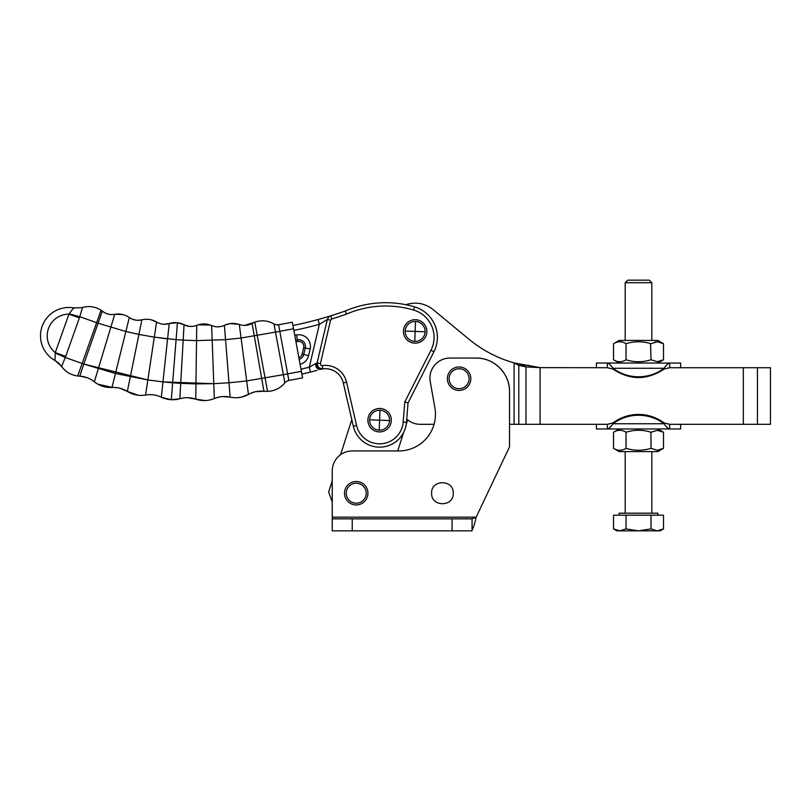 <?xml version="1.0" encoding="UTF-8"?>
<svg xmlns="http://www.w3.org/2000/svg" width="811" height="811" viewBox="0 0 811 811"><rect width="100%" height="100%" fill="white"/><g stroke="black" fill="none" stroke-linecap="round" stroke-linejoin="round"><path stroke-width="1.22" d="M470.806 378.696A11.719 11.719 0 0 0 459.087 366.977A11.719 11.719 0 0 0 447.368 378.696A11.719 11.719 0 0 0 459.087 390.426A11.719 11.719 0 0 0 470.806 378.696M332.246 518.858L332.246 470.917C332.328 465.433 334.284 460.729 338.106 456.796C342.039 452.974 346.743 451.017 352.227 450.936L398.83 450.936A36.617 36.617 0 0 0 434.899 407.963L430.225 381.505C429.283 375.422 430.732 369.988 434.595 365.193C438.65 360.56 443.749 358.188 449.902 358.056L476.067 358.056C493.94 357.6 509.977 373.638 509.521 391.52L509.521 446.871L476.138 517.185C474.78 523.43 473.431 527.728 472.073 530.08L472.073 518.858L332.246 518.858L332.246 530.84L472.073 530.84M453.258 493.22C453.927 507.179 430.955 507.179 431.624 493.22C430.955 479.26 453.927 479.26 453.258 493.22C453.927 479.26 430.955 479.26 431.624 493.22C430.955 507.179 453.927 507.179 453.258 493.22M332.246 517.185L476.138 517.185L472.073 518.858M509.521 391.52A33.454 33.454 0 0 0 476.067 358.056M449.902 358.056A19.971 19.971 0 0 0 446.435 358.361M444.286 358.867A19.971 19.971 0 0 0 436.642 363.095M436.105 363.592A19.971 19.971 0 0 0 430.225 381.505M414.573 306.862A31.791 31.791 0 0 1 433.956 351.721L408.045 402.885L433.956 351.721A31.791 31.791 0 0 0 414.573 306.862A102.348 102.348 0 0 0 345.304 310.988L346.51 314.09A99.023 99.023 0 0 1 413.64 310.055L414.573 306.862A102.348 102.348 0 0 0 345.304 310.988A389.493 389.493 0 0 1 330.716 315.834L328.577 316.493L330.716 315.834A4.998 4.998 0 0 0 328.546 317.192L327.34 319.463L319.352 324.349L318.034 319.534L321.947 318.439M434.057 424.305L420.22 424.305A19.971 19.971 0 0 1 406.747 419.074L407.183 421.396L406.26 424.285M509.521 424.305L607.327 424.305L607.327 428.968L596.409 428.968L596.409 424.305M405.845 304.703C415.82 301.58 424.934 303.223 433.186 309.63L468.728 339.049C479.93 348.294 492.358 355.39 506.023 360.327L514.093 362.933L540.096 367.636L607.327 367.718L607.327 363.054L596.409 363.054L596.409 367.718M344.493 493.22A11.719 11.719 0 0 0 356.222 504.939A11.719 11.719 0 0 0 367.941 493.22A11.719 11.719 0 0 0 356.222 481.501A11.719 11.719 0 0 0 344.493 493.22M518.797 424.305L518.797 365.305L514.093 362.933L514.093 424.305M356.576 425.522L346.54 382.153L343.296 382.904A18.308 18.308 0 0 0 332.267 370.039A18.308 18.308 0 0 1 343.296 382.904L353.332 426.272A26.966 26.966 0 0 0 406.483 422.349L408.045 402.885L404.78 401.972L403.168 422.085A23.641 23.641 0 0 1 356.576 425.522L353.332 426.272A26.966 26.966 0 0 0 406.483 422.349A26.966 26.966 0 0 1 403.675 432.334L397.725 450.936M535.392 366.896A124.843 88.277 90 0 1 528.214 365.305L518.797 365.305L525.974 366.896L540.096 367.636L525.974 366.896L525.974 424.305M669.704 428.968L669.714 424.305L770.45 424.305L770.45 367.718L669.724 367.718L664.057 369.086L664.057 368.285C666.236 365.092 668.112 363.348 669.714 363.054L669.714 367.718M332.246 502.09L328.637 492.034L332.246 480.741L332.246 470.917M340.579 454.687L351.802 419.672L344.158 386.604M328.577 316.493L318.034 319.534A389.493 389.493 0 0 1 292.933 325.505A389.493 389.493 0 0 0 318.034 319.534M338.461 456.441L337.629 457.282M476.138 517.185L476.006 517.773M473.806 526.065L472.225 529.867M293.835 330.422A394.491 394.491 0 0 0 319.352 324.349L327.34 319.463L317.152 362.841L318.338 367.373L322.18 369.025M607.327 367.718L612.984 369.086L612.984 368.285C610.805 365.092 608.929 363.348 607.327 363.054L680.632 363.054L680.632 367.718M321.156 369.238L320.517 369.41C317.567 369.532 315.854 367.636 315.398 363.713L309.285 367.221L310.501 372.067L317.101 370.343M322.748 368.924A18.308 18.308 0 0 1 332.267 370.039A18.308 18.308 0 0 0 322.748 368.924L322.261 365.629L320.791 365.112L320.396 363.612L330.574 320.223L331.709 319.017A392.828 392.828 0 0 0 346.51 314.09M317.121 362.862L327.34 319.463L330.574 320.223L331.152 319.311M320.396 363.612L317.152 362.841L315.398 363.713L319.068 369.41M292.68 324.157L292.325 322.231L278.599 324.765A6.66 6.66 0 0 1 276.227 324.775L278.599 324.765L279.805 331.314L293.541 328.779L292.68 324.157M302.594 377.885L288.858 380.42L302.594 377.885L293.541 328.779M612.984 369.086C630.005 380.359 647.036 380.359 664.057 369.086M313.827 371.215L310.501 372.067A371.073 371.073 0 0 1 301.895 374.114A371.073 371.073 0 0 0 310.501 372.067M317.142 362.852L317.02 364.088M317.699 366.511L317.121 362.841C316.604 365.558 317.76 367.535 320.588 368.752M367.89 419.763A11.719 11.719 0 0 0 379.173 431.908A11.719 11.719 0 0 0 391.318 420.615A11.719 11.719 0 0 0 380.035 408.47A11.719 11.719 0 0 0 367.89 419.763M403.432 331A11.719 11.719 0 0 0 414.715 343.144A11.719 11.719 0 0 0 426.86 331.851A11.719 11.719 0 0 0 415.567 319.716A11.719 11.719 0 0 0 403.432 331M295.65 340.245A404.476 404.476 0 0 0 297.434 339.88L296.42 334.984L294.748 335.328M300.09 364.281A11.648 11.648 0 0 0 308.585 355.644L310.126 349.054L305.271 347.919A6.66 6.66 0 0 0 297.434 339.88L297.769 341.502A406.139 406.139 0 0 1 295.954 341.877M299.178 359.354A6.66 6.66 0 0 0 303.719 354.508L305.271 347.919L303.649 347.534A4.998 4.998 0 0 0 297.769 341.502M657.833 363.054L663.51 359.77L657.265 361.706L651.02 359.77C642.707 362.395 634.374 362.395 626.021 359.77L626.112 359.8M651.101 343.651L651.02 343.702C642.687 341.127 634.364 341.127 626.021 343.702L626.021 359.77C621.865 362.395 617.698 362.395 613.532 359.77L613.532 343.702C617.698 341.127 621.865 341.127 626.021 343.702L625.839 343.59M664.057 368.285A42.111 41.473 180 0 1 612.984 368.285L664.057 368.285M270.458 322.251L273.996 323.954C267.863 320.497 261.456 319.899 254.776 322.139L267.549 391.378C274.584 391.084 280.353 388.236 284.854 382.822A6.66 6.66 0 0 1 286.638 381.261L288.858 380.42L286.638 381.261A6.66 6.66 0 0 0 284.854 382.822L283.353 374.672L287.652 373.871L279.805 331.314L275.507 332.104L273.996 323.954A6.66 6.66 0 0 0 276.227 324.775L278.599 324.765M273.996 323.954A6.66 6.66 0 0 0 276.227 324.775M651.02 359.77L650.544 343.56M651.02 343.702L657.265 341.766L654.741 342.1M663.51 359.77L663.51 343.702L657.265 341.766M663.51 343.702L657.833 340.417L619.209 340.417L613.532 343.702M245.834 325.353L254.776 322.139L246.97 325.211M651.841 340.417L651.841 282.715L625.2 282.715L625.2 340.417M205.092 400.553L195.775 399.144C190.494 397.36 185.192 397.228 179.849 398.748L171.314 399.752L179.849 398.748L171.314 399.752L172.662 382.802L162.97 381.9L213.769 383.684L214.317 398.546C208.214 401.029 202.03 401.222 195.755 399.144C190.494 397.36 185.192 397.228 179.849 398.748C185.192 397.228 190.494 397.36 195.755 399.144L203.014 400.543L195.765 399.144C202.03 401.222 208.214 401.029 214.317 398.546C219.426 396.427 224.698 395.95 230.131 397.126L228.986 382.792L246.686 380.937L239.316 324.522L241.08 338.025L275.507 332.104L283.353 374.672L246.676 380.937L248.44 394.43L241.607 397.086L248.44 394.43C242.702 397.583 236.589 398.485 230.121 397.126C224.708 395.95 219.436 396.427 214.317 398.546L214.286 398.556C219.426 396.427 224.698 395.95 230.131 397.126C236.589 398.485 242.702 397.583 248.44 394.43C253.255 391.754 258.415 390.689 263.93 391.237L267.549 391.378L263.93 391.237C258.425 390.689 253.265 391.754 248.44 394.43C253.255 391.754 258.415 390.689 263.93 391.237L252.089 323.407C248.004 325.627 243.746 326.002 239.316 324.522L239.316 324.522C243.756 326.002 248.014 325.627 252.089 323.407L254.776 322.139L244.699 325.414M255.627 391.683L262.764 391.135L255.627 391.683M651.841 282.715L649.287 280.16L627.755 280.16L625.2 282.715M241.08 338.025L225.539 339.657L224.394 325.323C229.249 323.052 234.217 322.788 239.316 324.522C234.207 322.788 229.229 323.052 224.394 325.323L223.907 325.546L224.383 325.323C229.229 323.052 234.207 322.788 239.316 324.522C234.207 322.788 229.229 323.052 224.394 325.323L224.394 325.323C220.186 327.259 215.929 327.34 211.641 325.566L214.357 326.458L211.641 325.566C215.939 327.34 220.186 327.259 224.394 325.323C229.229 323.052 234.207 322.788 239.316 324.522C243.756 326.002 248.014 325.627 252.089 323.407L254.532 322.231M217.166 397.532L220.278 396.822M222.356 396.579L230.121 397.126C236.579 398.485 242.682 397.593 248.44 394.43L241.607 397.086L237.491 397.694M216.425 326.782L217.754 326.843L216.425 326.782M220.44 326.6L221.008 326.488L220.44 326.6M213.769 383.684L195.958 383.887L196.546 340.61L225.539 339.657L228.986 382.792L213.769 383.684L211.641 325.566L210.343 325.059L211.641 325.566C206.693 323.488 201.726 323.417 196.759 325.353L194.447 326.083M187.828 397.704L195.755 399.144L195.958 383.887L180.721 383.35L183.174 340.144L196.546 340.61L196.759 325.353C192.43 327.005 188.193 326.803 184.046 324.745L184.046 324.745C188.193 326.803 192.43 327.005 196.759 325.353L196.759 325.353C201.726 323.417 206.693 323.488 211.641 325.566C215.939 327.34 220.186 327.259 224.394 325.323L229.929 323.609L238.404 324.228M184.279 324.866L185.678 325.475L184.279 324.866M187.017 325.91L187.706 326.083L187.017 325.91M188.699 326.275L191.508 326.458L188.699 326.275M195.644 325.748L196.313 325.525L195.644 325.748M179.849 398.748L171.314 399.752L179.849 398.748L180.721 383.35L172.662 382.802L176.088 339.657L183.174 340.144L184.046 324.745L177.437 322.707L169.225 323.528C164.795 324.887 160.588 324.4 156.584 322.068C160.578 324.4 164.795 324.887 169.225 323.528L171.902 322.869L169.225 323.528L177.437 322.707L179.93 323.173M182.921 324.207L183.712 324.582M145.615 395.018L145.564 395.028C151.049 394.126 156.3 394.866 161.328 397.228L171.314 399.752L161.328 397.228L169.225 323.528C164.795 324.887 160.578 324.4 156.584 322.068C151.992 319.352 147.085 318.611 141.864 319.858L139.533 320.254M79.802 376.152L83.807 364.068L147.845 379.943L145.564 395.028C151.049 394.126 156.3 394.866 161.328 397.228C156.3 394.866 151.049 394.126 145.564 395.028C151.049 394.126 156.3 394.866 161.328 397.228C156.3 394.856 151.049 394.126 145.564 395.028C139.036 396.062 132.963 394.866 127.347 391.419L138.914 334.426L125.857 331.486L129.324 317.537L130.277 318.155L129.324 317.537C133.156 320.132 137.333 320.903 141.864 319.858C137.343 320.903 133.156 320.132 129.324 317.537C124.914 314.506 120.048 313.441 114.726 314.323L113.956 314.435M161.622 324.015L162.747 324.187M169.205 323.538L163.873 324.278M138.194 395.231L127.357 391.419C122.643 388.499 117.524 387.171 111.979 387.455C117.524 387.182 122.654 388.499 127.357 391.419L124.215 389.726L127.357 391.419C122.654 388.499 117.524 387.182 111.979 387.455C105.379 387.739 99.5 385.864 94.35 381.809L114.726 314.323C110.124 315.053 105.977 313.989 102.308 311.14C105.967 313.989 110.114 315.053 114.726 314.323C120.048 313.441 124.914 314.506 129.324 317.537C133.156 320.132 137.333 320.903 141.864 319.858C147.085 318.611 151.992 319.352 156.584 322.068C151.992 319.352 147.085 318.611 141.864 319.858L137.414 320.304L141.864 319.858C147.085 318.611 151.992 319.352 156.584 322.068L151.241 319.828M134.068 394.42L127.378 391.439L134.068 394.42M113.51 387.405L118.051 387.81M132.294 319.169L136.096 320.183L132.294 319.169M112.334 387.435L97.837 384.181L111.979 387.455L115.446 373.496L147.845 379.943L162.97 381.9M95.1 382.397L94.421 381.869M94.654 382.052L94.35 381.809C90.031 378.382 85.104 376.486 79.59 376.142C85.114 376.497 90.031 378.382 94.35 381.809L94.654 382.052M62.021 365.345L61.585 366.44C65.6 371.925 70.973 375.098 77.704 375.969L79.823 376.152M106.849 313.675L107.437 313.877L106.849 313.675M110.357 314.475L111.219 314.536L110.357 314.475M80.137 376.182L77.704 375.969L101.061 310.207L102.308 311.14C105.967 313.989 110.114 315.053 114.726 314.323C120.048 313.441 124.914 314.506 129.324 317.537C124.914 314.506 120.048 313.441 114.726 314.323L114.736 314.323M55.766 360.936L54.996 360.479L55.26 352.643L68.925 314.151L73.659 307.906A28.294 28.294 0 0 0 54.996 360.479L58.625 363.085L64.018 369.36M82.093 308.859L81.272 311.495M69.28 313.867L79.792 316.716L82.54 307.44C89.109 305.706 95.282 306.629 101.061 310.207L102.308 311.14L101.061 310.207L102.308 311.14L101.061 310.207L102.308 311.14L98.09 323.214L125.857 331.486L115.446 373.496L83.807 364.068L98.09 323.214L79.792 316.716L79.397 317.871L68.925 314.151A21.644 21.644 0 0 0 55.26 352.643L65.732 356.364L79.397 317.871M54.996 360.479L61.585 366.44L65.732 356.364M74.541 308.038L73.426 308.322M81.668 307.663L73.659 307.906M55.351 353.089L65.306 357.499L83.807 364.068M619.158 515.188L619.158 513.191L657.883 513.191L657.883 515.188M613.532 528.904L619.776 530.84L616.887 530.84L613.532 528.904L613.532 515.188L663.51 515.188L663.51 528.904L657.265 530.84L660.164 530.84L663.51 528.904M619.776 530.84L626.031 528.904L638.521 530.84L651.01 528.904L657.265 530.84L619.776 530.84M626.031 515.188L626.031 528.904M651.01 515.188L651.01 528.904M651.841 513.191L651.841 451.605M625.2 513.191L625.2 451.605M669.714 424.305L664.057 422.936L664.057 423.747C666.236 426.931 668.112 428.674 669.714 428.968L680.632 428.968L680.632 424.305M669.714 428.968L607.327 428.968C608.929 428.674 610.805 426.931 612.984 423.747A42.111 41.473 0 0 1 664.057 423.747L612.984 423.747L612.984 422.936L607.327 424.305M612.984 422.936A42.111 41.473 0 0 1 664.057 422.936M619.209 428.968L613.532 432.253C617.688 429.627 621.855 429.627 626.021 432.253C634.334 429.627 642.667 429.627 651.02 432.253L657.265 430.317L663.51 432.253L663.51 448.321L657.265 450.257L651.02 448.321C642.677 450.896 634.354 450.896 626.021 448.321L626.497 448.463M651.02 448.321L650.929 432.222M613.532 432.253L613.532 448.321C617.688 450.896 621.855 450.896 626.021 448.321L625.443 448.645M626.021 432.253L626.021 448.321M613.532 448.321L619.209 451.605L657.833 451.605L663.51 448.321M459.087 368.721A9.985 9.985 0 0 0 449.101 378.696A9.985 9.985 0 0 0 459.087 388.682A9.985 9.985 0 0 0 469.072 378.696A9.985 9.985 0 0 0 459.087 368.721M352.227 530.84L352.227 518.858M452.092 518.858L452.092 530.84M356.222 503.205A9.985 9.985 0 0 0 366.207 493.22A9.985 9.985 0 0 0 356.222 483.234A9.985 9.985 0 0 0 346.236 493.22A9.985 9.985 0 0 0 356.222 503.205M540.096 367.636L540.096 424.305M743.322 424.305L743.322 367.718M406.483 422.349L403.168 422.085M433.956 351.721L430.986 350.22L404.78 401.972M413.64 310.055A28.466 28.466 0 0 1 430.986 350.22M331.709 319.017L330.716 315.834A389.493 389.493 0 0 0 345.304 310.988M757.444 424.305L757.444 367.718M346.54 382.153A21.644 21.644 0 0 0 322.261 365.629L320.791 365.112M330.716 315.834A4.998 4.998 0 0 0 328.546 317.192M310.126 349.054A11.648 11.648 0 0 0 296.42 334.984M309.285 367.221L300.993 369.198L309.285 367.221L319.352 324.349M318.338 367.373L318.905 367.9M308.585 355.644L302.097 354.123A4.998 4.998 0 0 1 298.874 357.702M288.858 380.42L286.638 381.261L288.858 380.42L287.652 373.871L301.388 371.337M379.244 430.165A9.985 9.985 0 0 0 389.584 420.554A9.985 9.985 0 0 0 379.964 410.214A9.985 9.985 0 0 0 369.623 419.824A9.985 9.985 0 0 0 379.244 430.165L379.609 420.189L389.584 420.554M414.776 341.411A9.985 9.985 0 0 0 425.116 331.79A9.985 9.985 0 0 0 415.506 321.45A9.985 9.985 0 0 0 405.165 331.07A9.985 9.985 0 0 0 414.776 341.411L415.141 331.425L425.116 331.79M369.623 419.824L379.609 420.189L379.964 410.214M405.165 331.07L415.141 331.425L415.506 321.45M303.649 347.534L302.097 354.123M147.845 379.943L154.303 337.153L176.088 339.657L177.437 322.707L184.046 324.745C188.193 326.803 192.43 327.005 196.759 325.353L196.901 325.302M184.046 324.745L177.437 322.707L169.925 323.325M159.726 337.923L160.933 338.075M162.22 338.248L167.451 338.856M154.303 337.153L156.584 322.068C151.981 319.352 147.075 318.611 141.864 319.858L138.904 334.436L154.313 337.153M127.357 391.419C132.974 394.866 139.046 396.072 145.564 395.028C139.036 396.062 132.963 394.866 127.347 391.419L119.693 388.165M107.133 387.273L111.979 387.455C105.379 387.739 99.5 385.864 94.35 381.809C90.031 378.382 85.114 376.497 79.59 376.142L77.704 375.969M619.209 363.054L613.532 359.77M264.133 391.267L266.464 391.389M263.93 391.237L255.495 391.713M254.472 391.966L249.92 393.659M216.77 397.643L214.682 398.394M220.906 326.509L217.713 326.843M217.348 326.833L216.486 326.792M214.702 326.529L211.772 325.627M196.759 325.353C201.736 323.427 206.693 323.498 211.641 325.566L210.485 325.11M210.221 325.018L198.219 324.836M214.317 398.546C208.204 401.029 202.02 401.222 195.755 399.144M189.095 326.336L184.188 324.816M168.84 399.519L173.503 399.772M173.848 399.752L174.943 399.681M175.967 399.57L176.768 399.448M176.798 399.448L179.809 398.759M180.022 323.194L182.181 323.903M168.222 399.417L165.86 398.911M164.572 398.525L163.579 398.191M162.423 397.735L171.314 399.752M175.784 322.585L174.608 322.585M174.588 322.585L173.97 322.616M173.209 322.687L171.932 322.859M171.902 322.869L171.222 323.001M139.431 320.264L136.228 320.203M135.062 320.01L133.197 319.504M132.193 319.118L129.608 317.73M129.466 317.638L129.324 317.537C124.904 314.506 120.038 313.441 114.726 314.323M106.261 387.141L104.153 386.695M102.308 386.158L100.797 385.6M100.787 385.6L96.418 383.319M96.306 383.248L95.313 382.559M122.998 314.607L115.365 314.222M111.979 387.455C105.389 387.749 99.52 385.864 94.35 381.809M94.228 381.717L93.417 381.099M93.417 381.089L91.673 379.923M91.663 379.913L89.697 378.818M88.571 378.291L88.024 378.058M87.203 377.733L80.167 376.182M111.33 314.546L110.701 314.506M104.132 312.407L101.953 310.866M101.061 310.207L102.308 311.14M657.833 428.968L663.51 432.253"/></g></svg>
